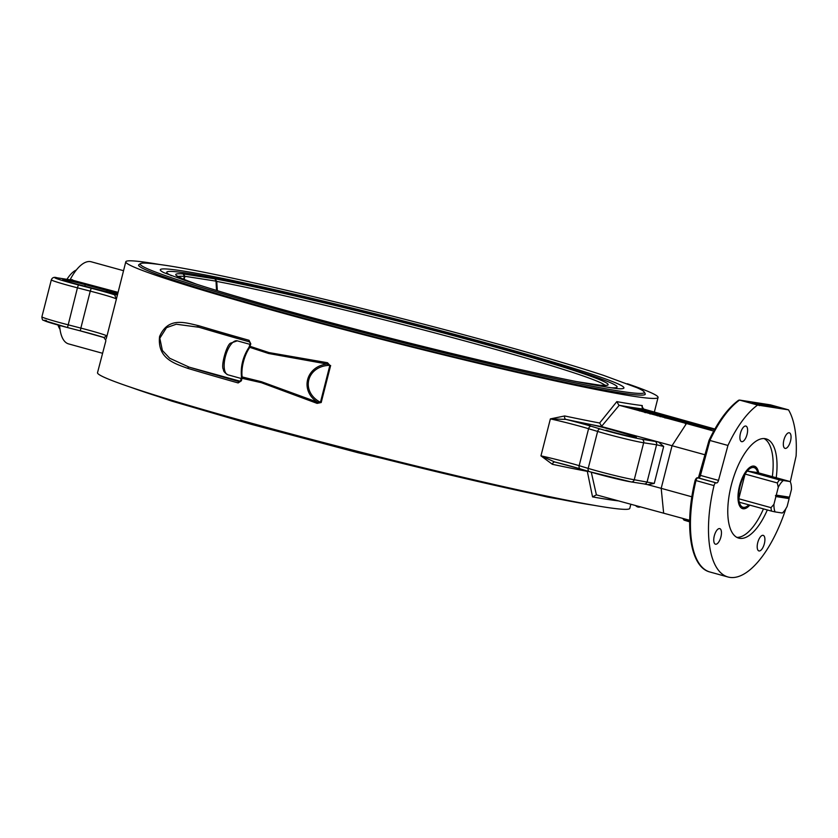 <?xml version="1.0" encoding="UTF-8"?>
<svg xmlns="http://www.w3.org/2000/svg" width="838" height="838" viewBox="0 0 838 838"><rect width="100%" height="100%" fill="white"/><g stroke="black" fill="none" stroke-linecap="round" stroke-linejoin="round"><path stroke-width="1.26" d="M689.684 520.293L596.394 494.86L592.539 496.892A274.644 11.983 14.3 0 0 617.962 500.831L618.015 500.726M691.874 496.808L661.192 488.334L672.066 445.68L686.479 423.525L619.23 405.278A277.577 12.109 14.3 0 0 643.783 409.091L642.013 406.765L642.243 405.561A274.644 11.983 -165.7 0 1 616.82 401.632L599.631 423.012A274.644 11.983 -165.7 0 1 564.686 415.962L550.377 418.895L565.891 419.388A2.933 2.022 101.9 0 1 564.686 415.962M663.644 513.097L661.192 488.334L647.638 484.657M705.125 454.814L658.417 441.982L663.675 446.445L654.258 483.411L647.732 484.678L644.118 483.935A2.933 2.671 98.8 0 1 643.846 483.872M713.746 431.057L686.479 423.525M591.282 472.203L596.394 494.86M590.015 425.369A16.152 0.702 -165.7 0 1 585.511 423.703A16.152 0.702 -165.7 0 1 589.177 424.175A16.152 0.702 -165.7 0 1 610.064 429.36L628.72 434.702A18.363 0.796 -165.7 0 1 636.388 437.342A18.363 0.796 -165.7 0 1 625.253 435.268A18.363 0.796 -165.7 0 1 605.926 430.166M589.177 424.175L589.177 424.175A277.577 12.109 14.3 0 0 602.019 426.678L658.417 441.982L641.814 439.217A26.439 1.152 -165.7 0 1 600.375 429.014L591.335 426.291A32.315 1.414 14.3 0 0 565.891 419.388A277.577 12.109 14.3 0 0 589.177 424.175L589.177 424.175M714.877 429.035L643.783 409.091M785.855 508.708A91.792 37.888 -74.6 0 1 727.971 576.984A91.792 37.888 -74.6 0 1 714.018 485.611A2.933 1.215 -74.6 0 1 715.977 482.856L716.595 482.95A2.933 1.215 105.4 0 0 718.501 480.394L727.95 445.449A91.792 37.888 -74.6 0 1 757.615 405.058L739.556 400.082L770.164 404.817M709.116 440.537L709.901 440.463A91.792 37.888 -74.6 0 1 739.556 400.082L738.582 400.25C727.793 408.2 717.946 421.577 709.021 440.379L698.4 477.932L716.595 482.95M789.26 497.332A91.792 37.888 -74.6 0 1 788.987 498.327M718.501 480.394L700.453 475.408L698.976 477.566M727.95 445.449L709.901 440.463L700.453 475.408A2.933 1.215 -74.6 0 1 698.546 477.964L697.918 477.87A1.467 1.341 -81.2 0 0 697.782 477.838C696.881 477.482 696.001 478.309 695.152 480.321L714.018 485.611M698.305 477.932L697.782 477.838M654.258 483.411L634.24 479.745A29.372 1.278 -165.7 0 1 588.203 468.4L579.163 465.677A29.372 1.278 14.3 0 0 540.95 455.862L554.704 461.968L580.336 468.913A2.933 2.064 106.8 0 0 580.462 468.945L589.261 471.595M627.337 383.741A274.644 11.983 -165.7 0 1 658.06 397.463A274.644 11.983 -165.7 0 1 388.968 341.234A274.644 11.983 -165.7 0 1 125.794 261.791A274.644 11.983 -165.7 0 1 159.335 264.452M105.808 341.014L97.522 372.69A274.644 11.983 14.3 0 0 360.696 452.143A274.644 11.983 14.3 0 0 629.788 508.362L630.846 504.204M117.131 294.232A277.577 12.109 14.3 0 0 114.565 294.787L116.388 299.072L125.794 261.791M106.133 338.919L106.96 336.048L103.849 337.505L80.343 330.874L80.846 328.098L68.014 324.788A29.372 1.278 -165.7 0 1 41.9 316.816L51.328 279.85A29.372 1.278 14.3 0 0 77.442 287.822L67.522 327.564L80.333 330.863A32.315 1.414 -165.7 0 1 103.692 337.442M242.203 378.336L261.32 382.673L317.131 403.382L321.205 402.512L317.424 402.146L261.414 381.709L241.732 376.838L242.203 378.336A1.467 0.712 -79.6 0 0 242.192 377.278A22.029 9.092 -74.6 0 1 249.818 347.351L268.6 353.5L327.145 364.027L329.879 365.316L320.441 402.324C300.077 391.514 306.635 365.766 329.879 365.316L327.49 362.728L268.998 352.578L250.143 346.345L249.253 347.32L249.818 347.351A1.467 0.702 -69 0 0 250.342 346.408M249.315 341.82A273.178 11.921 14.3 0 1 199.266 327.333A1.467 1.006 -73.3 0 1 198.648 325.699C185.072 322.599 168.082 316.586 159.555 336.604C157.293 358.748 174.629 363.545 187.775 368.353A274.644 11.983 14.3 0 0 238.149 382.945L241.365 380.798L242.004 378.284A1.467 0.712 -72.2 0 0 242.088 377.257M250.143 346.345A1.467 0.712 -76.5 0 1 249.724 347.32L250.792 343.831L249.022 340.291A274.644 11.983 -165.7 0 1 198.648 325.699M591.335 426.291A2.933 2.064 -73.2 0 0 588.58 428.71L597.62 431.434L588.203 468.4A2.933 2.064 106.8 0 0 589.376 471.637L580.336 468.913A2.933 2.064 106.8 0 1 579.163 465.677L588.58 428.71A29.372 1.278 -165.7 0 0 550.377 418.895L540.95 455.862L552.368 464.304A274.644 11.983 14.3 0 0 587.312 471.354L592.539 496.892M642.275 407.855L642.243 405.561M327.49 362.728L327.145 364.027C305.849 366.342 299.658 390.623 317.424 402.146L317.131 403.382M554.704 461.968L554.903 462.01A2.933 2.022 -78.1 0 0 552.368 464.304M599.631 423.012L602.019 426.678M601.485 426.469L619.23 405.278M649.722 411.51L679.367 419.775M632.721 408.431L667.561 417.942L679.44 419.471M632.753 408.326L645.899 410.767M649.785 411.28L646.004 410.379M687.097 421.933L714.772 429.224M714.563 429.601L699.887 427.013L669.876 418.644L683.295 421.095M687.181 421.608L683.399 420.707M709.336 428.784L707.67 428.323M679.199 421.095L677.481 420.823M685.474 422.886A12.601 0.545 14.3 0 0 684.761 422.729M685.275 423.693L685.903 422.572M686.615 422.865L691.832 424.217L686.395 422.761M699.468 426.165L699.636 425.495L692.041 423.536L699.636 425.495M692.764 423.944L692.041 423.536M695.886 424.583L698.483 425.222L695.865 424.667M696.158 424.751L695.571 424.552M692.806 423.745L695.77 424.478L692.785 423.829M693.204 423.944L692.555 423.745M695.425 424.059L695.446 423.986A14.686 0.639 14.3 0 0 679.335 420.54A14.686 0.639 14.3 0 0 683.955 422.205L684.856 422.352A12.601 0.545 -165.7 0 1 681.357 421.053A12.601 0.545 -165.7 0 1 694.545 423.85L695.446 423.986M691.601 424.719L691.696 424.342A14.686 0.639 14.3 0 0 707.806 427.799A14.686 0.639 14.3 0 0 703.187 426.123L702.286 425.987A12.601 0.545 -165.7 0 1 705.785 427.275A12.601 0.545 -165.7 0 1 692.597 424.489L691.696 424.342M702.087 426.741L702.286 425.987M702.401 426.008L693.728 423.798L702.422 425.924M700.065 426.301L700.243 425.589M696.692 425.515L687.715 422.865L696.807 425.055M692.617 424.3L691.738 423.85M644.401 411.688L644.548 411.112L639.939 409.834L644.705 411.123L644.412 412.254M639.499 410.966L639.939 409.834M640.389 409.992L644.055 410.934L640.326 409.96M643.27 410.358L647.701 411.594L643.27 410.358M648.518 411.437L651.807 412.16M648.109 411.28L647.47 411.008M652.09 413.438L652.037 412.652M651.629 412.149L647.994 411.207M647.334 411.856L651.775 413.092L647.334 411.856M651.629 413.689L651.775 413.092M651.461 413.647L651.608 413.061M654.269 413.836L649.743 412.212L654.509 413.501L654.216 414.632M650.204 412.338L653.902 413.364L650.131 412.338M659.401 414.674L653.326 412.778L659.506 414.286M659.181 415.774L659.349 415.124L653.598 413.679L659.349 415.124M658.93 415.7L659.097 415.082M657.474 414.632L657.317 415.26M657.044 414.559L656.353 414.412M661.109 415.721L656.709 414.161L661.224 415.26M660.522 415.093L665.204 416.895L660.595 415.617M660.145 415.04L659.454 414.883M661.748 415.868L658.343 414.422L661.873 415.365M662.051 414.988L666.493 416.224L662.051 414.988M666.346 416.79L666.493 416.224M665.623 416.643L664.345 416.256L666.137 416.748L666.325 416.203M666.681 417.764L666.839 417.146L662.23 415.868L666.996 417.156L666.702 418.288M662.69 415.994L666.388 417.02L662.617 415.994M672.642 418.728L672.809 418.068L666.629 416.559L672.809 418.068M672.348 418.686L672.526 418.026M671.248 418.508L671.416 417.848M670.976 418.476L671.144 417.806M674.768 419.063L674.936 418.392L669.656 417.031L674.936 418.392M672.956 418.78L673.134 418.068M667.97 417.177L668.336 418.057M664.576 416.434L663.885 416.13M665.068 418.036L665.079 417.387M661.046 415.742L664.744 416.758L660.973 415.742M659.736 414.768L664.963 415.994L659.768 414.642M664.345 415.742L664.869 416.339M663.026 416.036L662.219 415.491L663.12 415.7M656.175 414.244L651.168 412.443L655.704 413.7M658.919 416.077L659.014 415.03M658.574 414.8L657.736 414.611M661.381 414.915L656.678 413.302L661.465 414.59M658.542 414.014L657.966 413.721M652.792 414.003L652.97 413.281L648.706 412.055L652.97 413.281M652.582 413.951L652.76 413.249M648.685 412.464L645.616 411.573L648.685 412.464M646.412 412.244L645.616 411.573M646.077 411.699L646.737 411.929M647.575 412.149L648.151 412.275M650.77 412.432L645.03 410.63L650.854 412.087M643.301 410.515L646.548 411.406L643.28 410.61M642.034 410.253L642.704 410.452M645.323 411.95L645.501 411.249M644.789 411.804L644.967 411.102M644.453 412.076L644.569 411.06M618.842 405.142L616.82 401.632M770.447 404.859L788.495 409.845A91.792 37.888 -74.6 0 1 796.1 456.008L790.286 481.819A18.363 7.573 -74.6 0 1 790.36 482.007A18.363 7.573 -74.6 0 1 791.481 489.382L789.49 497.175L788.663 497.709L775.443 495.667L776.271 495.132L789.49 497.175M757.615 405.058L788.495 409.845M769.179 406.304L769.232 405.383L776.04 407.341L761.313 405.089L752.367 402.764L765.45 404.482L765.283 405.173M769.232 405.383L765.45 404.482M761.386 404.911L757.332 403.864L761.931 405.183M759.511 404.702L759.259 405.655M760.118 404.848L759.563 404.513M757.961 404.304L757.332 403.864M759.406 404.356L760.171 404.607M761.627 404.67L765.01 405.613L761.627 404.67M764.172 405.372L762.13 404.806L764.172 405.372M764.298 405.1L763.387 404.817L764.308 405.026M769.012 406.283L764.486 404.984L769.19 406.262M763.261 404.922L766.644 405.864L763.261 404.922M765.806 405.623L763.764 405.068L765.806 405.623M759.417 404.272L763.083 405.215L759.354 404.241M747.056 434.377A8.076 3.331 -74.6 0 1 741.599 441.647A8.076 3.331 -74.6 0 1 740.436 433.351A8.076 3.331 -74.6 0 1 745.893 426.071A8.076 3.331 -74.6 0 1 747.056 434.377M785.196 448.414A8.076 3.331 -74.6 0 1 785.038 448.372A8.076 3.331 -74.6 0 1 783.928 439.887A8.076 3.331 -74.6 0 1 789.176 432.775A8.076 3.331 -74.6 0 1 789.344 432.806A8.076 3.331 -74.6 0 1 790.454 441.291A8.076 3.331 -74.6 0 1 785.196 448.414M719.601 528.589A8.076 3.331 -74.6 0 1 719.758 528.621A8.076 3.331 -74.6 0 1 720.869 537.106A8.076 3.331 -74.6 0 1 715.61 544.229A8.076 3.331 -74.6 0 1 715.453 544.197A8.076 3.331 -74.6 0 1 714.343 535.702A8.076 3.331 -74.6 0 1 719.601 528.589M757.741 542.626A8.076 3.331 -74.6 0 1 763.198 535.356A8.076 3.331 -74.6 0 1 764.361 543.653A8.076 3.331 -74.6 0 1 758.893 550.922A8.076 3.331 -74.6 0 1 757.741 542.626M767.315 509.954A51.474 21.243 -74.6 0 1 738.687 538.111A51.474 21.243 -74.6 0 1 731.281 485.223A51.474 21.243 -74.6 0 1 766.11 438.882A51.474 21.243 -74.6 0 1 776.218 477.733M138.909 264.672A261.425 11.407 14.3 0 0 138.605 265.059A261.425 11.407 14.3 0 0 389.104 340.678A261.425 11.407 14.3 0 0 645.25 394.195A261.425 11.407 14.3 0 0 645.166 393.713M736.822 537.368A51.474 21.243 105.4 0 0 763.449 508.886M772.343 476.665A51.474 21.243 105.4 0 0 764.099 438.567M749.79 505.115A22.029 9.092 -74.6 0 1 742.667 508.666A22.029 9.092 -74.6 0 1 738.121 500.171A22.029 9.092 -74.6 0 1 742.824 476.759A22.029 9.092 -74.6 0 1 754.389 466.19A22.029 9.092 -74.6 0 1 758.683 472.894M117.299 294.086A16.152 0.702 -165.7 0 1 101.66 290.545L79.065 284.711A18.363 0.796 -165.7 0 1 62.724 279.724A18.363 0.796 -165.7 0 1 85.235 284.669L107.096 290.503A16.152 0.702 -165.7 0 1 117.676 293.646A2.933 2.933 -124.2 0 1 116.953 294.368M72.152 280.154A2.933 2.671 98.8 0 1 72.707 280.238L118.011 292.347M59.634 325.469A42.591 17.577 105.4 0 0 68.58 343.894L102.477 353.259M123.521 270.695L91.248 261.791A42.591 17.577 105.4 0 0 70.214 279.557L69.963 279.798M76.342 270.004A32.315 13.335 105.4 0 0 66.956 279.326M58 325.018A32.315 13.335 105.4 0 0 60.001 329.198M70.214 279.557L72.602 279.808M91.227 288.22L78.405 284.91L77.442 287.822L90.263 291.132L91.227 288.22A32.315 1.414 14.3 0 1 114.565 294.787A2.933 2.933 -124.2 0 0 116.943 294.379L117.823 293.384L117.184 295.563M241.585 377.058L240.642 380.557L241.365 380.798M240.286 381.269L189.126 367.138L169.674 358.235L162.363 350.452L159.817 338.248L166.511 327.658L176.263 324.222L199.161 327.291M238.149 382.945A1.467 0.723 -74.3 0 1 239.228 381.646L240.778 380.567L239.228 381.646A273.178 11.921 -165.7 0 1 189.126 367.138A1.467 1.006 106.7 0 0 187.775 368.353M250.792 343.831L249.347 341.831A1.467 0.723 -74.3 0 1 249.347 341.831L249.347 341.831A1.467 0.723 -74.3 0 1 249.022 340.291M249.347 341.831L197.014 326.684M217.356 290.692L216.738 281.421L214.926 278.834L216.026 281.118L216.518 290.44M216.654 281.233L184.936 276.299L183.145 273.911L184.507 276.247L183.574 279.274M605.151 385.428A220.886 9.637 -165.7 0 0 450.708 337.138A220.886 9.637 -165.7 0 0 216.738 281.421A7.343 2.545 -3.9 0 0 216.015 281.893M178.002 276.55A220.886 9.637 -165.7 0 1 184.433 276.425A7.343 2.807 -163.3 0 0 184.779 277.053L184.507 276.247M742.039 508.436A22.029 9.092 105.4 0 0 746.689 506.561M756.756 470.066A22.029 9.092 105.4 0 0 753.729 466.075M771.557 511.128L775.119 511.913A18.363 7.573 -74.6 0 1 773.924 504.35L771.002 507.66A20.562 8.485 105.4 0 0 771.557 511.128L739.315 502.224A20.562 8.485 105.4 0 0 745.391 507.147L742.929 507.943A22.029 9.092 -74.6 0 1 741.599 508.184M753.226 466.064A22.029 9.092 -74.6 0 1 754.242 466.955L755.949 468.892A20.562 8.485 105.4 0 0 747.266 471.019L779.508 479.912A20.562 8.485 105.4 0 0 777.308 482.95L778.261 487.328L776.271 495.132M745.391 507.147A20.562 8.485 105.4 0 0 748.847 504.853M739.315 502.224A20.562 8.485 -74.6 0 1 738.77 498.767L745.066 474.046A20.562 8.485 105.4 0 0 738.77 498.767L771.002 507.66M777.308 482.95L745.066 474.046A20.562 8.485 -74.6 0 1 747.266 471.019L757.741 472.632A20.562 8.485 105.4 0 0 755.949 468.892M788.663 497.709L789.134 498.6L787.144 506.393A18.363 7.573 -74.6 0 1 782.325 513.024L775.119 511.913M789.134 498.6L775.904 496.546L775.443 495.667M775.904 496.546L773.924 504.35M757.741 472.632L789.983 481.536L779.508 479.912M778.261 487.328A18.363 7.573 -74.6 0 1 783.069 480.698M555.018 462.042A32.315 1.414 -165.7 0 1 580.221 468.871M589.502 471.668A26.439 1.152 14.3 0 0 630.941 481.871A2.933 2.671 98.8 0 0 634.24 479.745L643.668 442.778L656.573 444.779L647.145 481.745A2.933 2.671 98.8 0 1 644.118 483.935L631.213 481.934L589.376 471.637A2.933 2.064 106.8 0 0 589.502 471.668M644.328 483.955L647.554 484.636M600.375 429.014A2.933 2.064 -73.2 0 0 597.62 431.434A29.372 1.278 14.3 0 0 643.668 442.778A2.933 2.671 -81.2 0 0 641.814 439.217M654.708 441.217A2.933 2.671 -81.2 0 1 656.573 444.779L663.675 446.445M695.299 480.31L695.152 480.321C684.154 524.944 689.978 567.148 709.912 571.998A91.792 37.888 -74.6 0 1 695.969 480.624A2.933 1.215 -74.6 0 1 697.918 477.87L715.977 482.856M689.674 520.796L682.75 518.586L689.674 520.775M689.664 521.079L689.653 521.854L684.007 520.126L682.729 518.376M106.96 336.048L116.388 299.072A29.372 1.278 -165.7 0 0 90.263 291.132L80.846 328.098A29.372 1.278 14.3 0 1 106.96 336.048M321.205 402.512L330.643 365.504M268.998 352.578A1.467 0.608 -74.6 0 1 268.6 353.5M261.414 381.709A1.467 0.608 -74.6 0 1 261.32 382.673M698.358 425.903L698.515 425.327M674.035 418.948L674.202 418.288M673.595 418.874L673.762 418.204M46.425 320.504A26.439 1.152 14.3 0 0 67.511 327.553L80.343 330.874M84.848 286.208L85.235 284.669M106.761 291.823L107.096 290.503M78.405 284.91A26.439 1.152 -165.7 0 1 57.298 277.849L72.707 280.238M56.701 277.766A2.933 2.671 98.8 0 1 57.298 277.849M241.47 377.341L241.48 376.953C240.454 366.447 242.978 356.527 249.064 347.204L250.206 343.601M241.176 378.483L227.894 374.816A17.619 7.27 -74.6 0 1 225.569 355.899A17.619 7.27 -74.6 0 1 237.269 340.846L249.881 344.324M138.647 265.468L138.741 265.112A261.278 11.397 14.3 0 0 141.496 267.689A261.278 11.397 14.3 0 0 147.729 270.643M634.565 394.74A261.278 11.397 14.3 0 0 645.103 394.185C645.103 391.954 642.442 389.806 637.121 387.764L603.465 375.34C576.638 366.52 540.971 355.961 496.463 343.664C385.658 313.003 246.32 279.546 184.067 268.464C169.905 265.835 158.162 264.117 148.829 263.3A260.063 11.344 14.3 0 0 143.026 266.578A260.063 11.344 14.3 0 0 440.798 352.086A260.063 11.344 14.3 0 0 637.121 387.764M619.649 388.79A239.218 10.433 14.3 0 0 490.23 344.051A239.218 10.433 14.3 0 0 251.431 284.501A239.218 10.433 14.3 0 0 163.661 272.56M611.206 387.795A232.409 10.14 14.3 0 0 487.234 344.397A232.409 10.14 14.3 0 0 176.43 271.774A232.409 10.14 14.3 0 0 171.56 275.733M576.68 381.625L600.71 385.344A223.086 9.731 14.3 0 0 483.421 343.8A223.086 9.731 14.3 0 0 214.926 278.834L183.145 273.911A223.086 9.731 14.3 0 0 196.302 284.134M184.067 279.483L184.779 277.053M130.917 387.324A260.063 11.344 14.3 0 0 360.508 452.897A260.063 11.344 14.3 0 0 593.472 505.23M739.42 400.051L770.3 404.838M727.971 576.984L709.912 571.998M654.342 412.055L658.06 397.463M679.147 421.284L679.335 420.54M707.618 428.522L707.806 427.799M657.61 414.695L657.317 415.837M660.721 415.177L660.428 416.318M668.661 417.408L668.378 418.55M660.438 415.606L660.155 416.748M665.163 416.004L664.869 417.146M645.47 411.563L645.176 412.705M650.372 412.851L650.079 413.993M757.143 403.853L756.85 404.984M67.522 327.564L43.545 320.336C42.591 320.378 42.036 319.205 41.9 316.816M72.686 280.227L57.026 277.787C54.187 276.802 52.291 277.493 51.328 279.85M105.829 340.301L103.849 337.505M227.894 374.816C224.678 372.837 223.222 371.087 223.505 369.558C220.394 366.625 226.941 343.632 230.859 343.056L237.269 340.846M138.741 265.112C139.81 263.153 143.172 262.545 148.829 263.3M163.766 272.612L184.412 280.238C213.062 289.833 255.161 302.183 310.709 317.288C373.874 334.362 435.77 349.959 496.389 364.09C539.609 374.094 573.234 381.238 597.274 385.522C622.267 389.722 617.742 388.434 619.701 388.801L619.544 388.79M600.469 385.291L576.397 381.562M600.385 385.281L606.209 385.281M196.658 284.25L182.412 278.771L177.153 275.911M128.256 386.412L171.748 401.098L251.243 424.311L358.182 452.761L547.476 497.06L596.247 505.702M635.592 505.492A4.232 4.232 0 0 0 640.525 506.833"/></g></svg>
